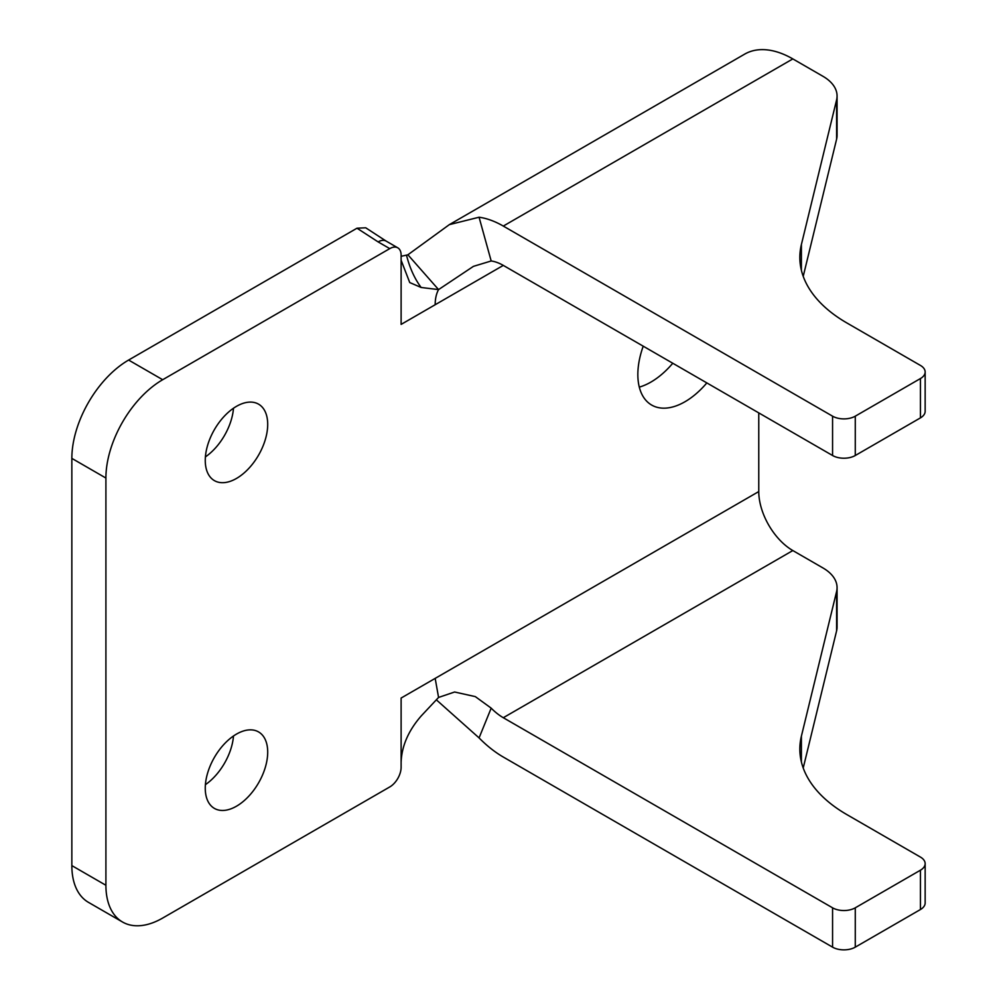 <?xml version="1.0" encoding="UTF-8"?>
<svg xmlns="http://www.w3.org/2000/svg" width="997" height="997" viewBox="0 0 997 997"><rect width="100%" height="100%" fill="white"/><g stroke="black" fill="none" stroke-linecap="round" stroke-linejoin="round"><path stroke-width="1.5" d="M236.476 806.212A44.155 25.498 120 0 0 265.327 767.304A44.155 25.498 120 0 0 258.559 731.923A44.155 25.498 120 0 0 236.476 734.104A44.155 25.498 120 0 0 207.638 773.011A44.155 25.498 120 0 0 214.405 808.405A44.155 25.498 120 0 0 236.476 806.212M205.407 784.664A44.155 25.498 120 0 0 233.497 735.985M236.476 478.448A44.155 25.498 120 0 0 265.327 439.54A44.155 25.498 120 0 0 258.559 404.159A44.155 25.498 120 0 0 236.476 406.34A44.155 25.498 120 0 0 207.638 445.248A44.155 25.498 120 0 0 214.405 480.629A44.155 25.498 120 0 0 236.476 478.448M205.407 456.9A44.155 25.498 120 0 0 233.497 408.222M643.227 346.183A66.637 38.472 120 0 0 651.652 405.056A66.637 38.472 120 0 0 684.964 401.754A66.637 38.472 120 0 0 706.836 382.91M639.301 387.11A66.637 38.472 120 0 0 650.904 382.088A66.637 38.472 120 0 0 672.776 363.244M71.846 865.608L105.906 885.274A80.283 46.348 120 0 0 122.544 922.026L88.471 902.36A80.283 46.348 -60 0 1 71.846 865.608L71.846 458.383A80.283 46.348 -60 0 1 128.613 360.054L356.988 228.213L365.712 227.79L386.151 241.1A16.052 9.272 -60 0 0 378.112 241.897L356.988 228.213M920.443 870.194A16.052 9.272 -0 0 0 925.154 863.639L925.154 902.97A16.052 9.272 180 0 1 920.443 909.526L920.443 870.194L855.276 907.818L855.276 947.15A16.052 9.272 180 0 1 832.57 947.15L832.57 907.818L503.298 717.715A48.168 27.816 60 0 1 491.185 708.144L475.32 696.616L454.607 692.005L438.568 697.439L435.178 678.384L401.118 698.05L401.118 767.279A16.052 9.272 120 0 1 389.765 786.945L162.685 918.05A80.283 46.348 120 0 1 122.544 922.026M435.178 678.384L758.767 491.558L758.767 412.895M128.613 360.054L162.685 379.72L389.765 248.627A16.052 9.272 120 0 1 397.791 247.829A16.052 9.272 120 0 1 401.118 255.182L401.118 324.399L435.178 304.733A48.168 27.816 60 0 1 438.568 289.591L473.425 266.361L491.185 260.977L479.071 217.221A96.348 55.62 60 0 1 503.298 226.07L832.57 416.173A16.052 9.272 0 0 0 855.276 416.173L855.276 455.504L920.443 417.88L920.443 378.548L855.276 416.173M162.685 379.72A80.283 46.348 120 0 0 105.906 478.049L71.846 458.383M105.906 885.274L105.906 478.049M491.185 708.144L479.071 737.905L436.337 699.819M832.57 947.15L503.298 757.047A96.348 55.62 60 0 1 479.071 737.905M758.767 491.558A48.168 27.816 -120 0 0 792.827 550.556L822.961 567.954A48.168 27.816 -0 0 1 837.069 587.619L837.069 626.951A48.168 27.816 180 0 1 836.608 630.827L803.221 767.989M401.118 256.291L406.489 255.145C409.742 267.981 414.64 278.761 421.158 287.485L438.568 289.591L407.898 254.783L449.335 224.637L479.071 217.221M503.298 226.07L792.827 58.91A96.348 55.62 -120 0 0 744.659 54.137L449.335 224.637M491.185 260.977A48.168 27.816 60 0 1 503.298 265.401L832.57 455.504L832.57 416.173M855.276 947.15L920.443 909.526M925.154 863.639A16.052 9.272 -0 0 0 920.443 857.084L846.864 814.599A160.567 92.709 180 0 1 799.831 749.046A160.567 92.709 180 0 1 801.401 736.147L801.401 761.945M836.608 630.827L836.608 591.495L801.401 736.147M836.608 591.495A48.168 27.816 -0 0 0 837.069 587.619M832.57 907.818A16.052 9.272 -0 0 0 855.276 907.818M920.443 378.548A16.052 9.272 0 0 0 925.154 371.993A16.052 9.272 0 0 0 920.443 365.438L846.864 322.953A160.567 92.709 180 0 1 799.831 257.4A160.567 92.709 180 0 1 801.401 244.502L801.401 270.299M836.608 99.85A48.168 27.816 0 0 0 837.069 95.974L837.069 135.305A48.168 27.816 180 0 1 836.608 139.181L836.608 99.85L801.401 244.502M837.069 95.974A48.168 27.816 0 0 0 822.961 76.308L792.827 58.91M925.154 371.993L925.154 411.325A16.052 9.272 180 0 1 920.443 417.88M855.276 455.504A16.052 9.272 180 0 1 832.57 455.504M803.221 276.331L836.608 139.181M407.898 254.783L406.489 255.145M421.158 287.485L409.742 282.562L401.118 260.254M401.118 762.207C401.741 746.03 408.421 730.639 421.158 716.008L438.568 697.439M435.178 304.733L503.298 265.401M503.298 717.715L792.827 550.556M389.765 248.627L378.112 241.897M397.791 247.829L386.151 241.1"/></g></svg>
